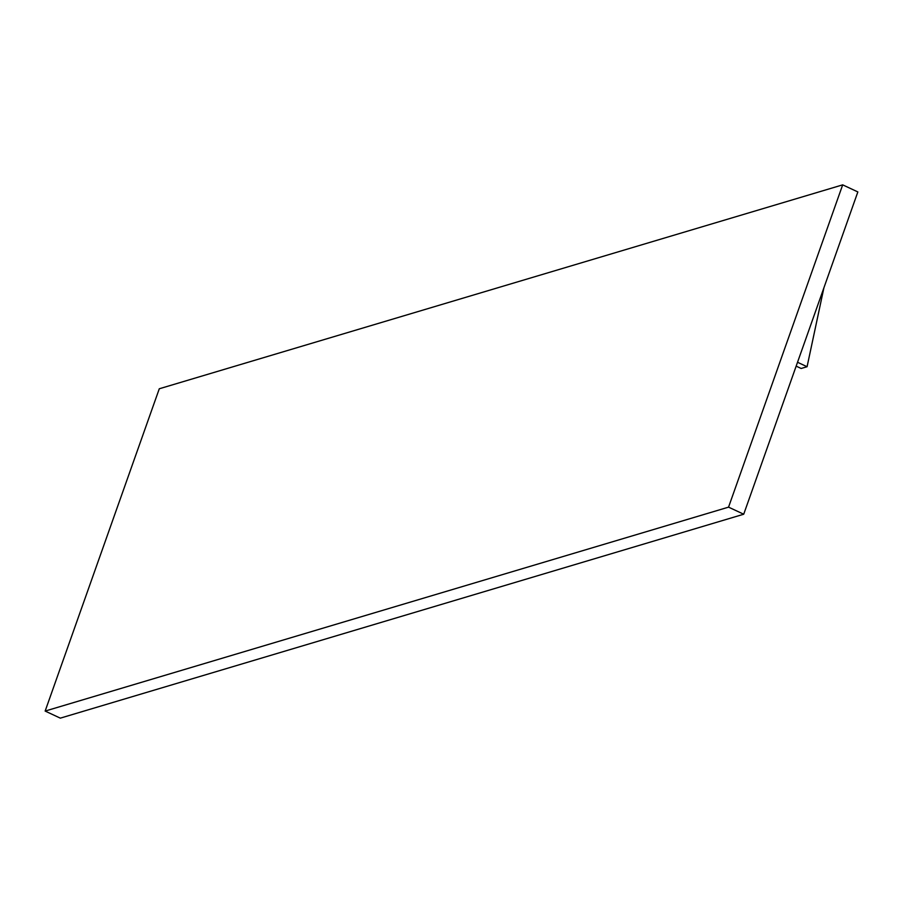 <?xml version="1.0" encoding="UTF-8"?>
<svg xmlns="http://www.w3.org/2000/svg" width="903" height="903" viewBox="0 0 903 903"><rect width="100%" height="100%" fill="white"/><g stroke="black" fill="none" stroke-linecap="round" stroke-linejoin="round"><path stroke-width="1.35" d="M842.68 184.855L857.85 191.933L743.722 514.225L60.32 718.145L45.15 711.067L728.552 507.147L842.68 184.855L159.278 388.775L45.15 711.067M743.722 514.225L728.552 507.147M796.164 366.144L801.175 368.48L807.079 366.72L797.53 362.272M823.908 287.786L807.079 366.72"/></g></svg>
